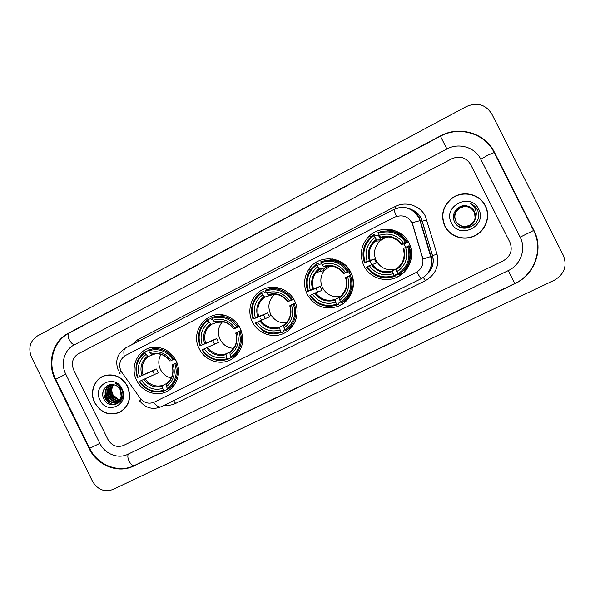 <?xml version="1.0" encoding="UTF-8"?>
<svg xmlns="http://www.w3.org/2000/svg" width="595" height="595" viewBox="0 0 595 595"><rect width="100%" height="100%" fill="white"/><g stroke="black" fill="none" stroke-linecap="round" stroke-linejoin="round"><path stroke-width="0.89" d="M363.872 265.757C369.428 277.411 384.615 282.915 396.486 277.434C409.367 272.123 415.526 255.352 408.966 243.013C402.056 228.123 380.279 224.635 368.945 236.341C360.875 245.103 359.187 254.913 363.872 265.757M395.266 275.262L402.644 273.588M199.28 348.796C205.163 361.44 222.158 366.334 233.024 358.339C242.686 350.366 245.058 340.31 240.149 328.18C237.435 322.884 233.426 319.039 228.123 316.637C209.276 307.414 189.031 330.351 199.28 348.796M263.325 333.066L263.54 331.251M261.54 320.095L260.781 318.6M252.369 322.014C258.037 333.617 272.889 338.905 284.187 333.207C295.574 327.681 300.512 312.405 294.577 300.72C288.813 288.947 273.7 283.815 262.507 289.676C251.216 295.373 246.538 310.486 252.369 322.014M307.206 294.346C314.465 306.291 324.744 310.3 338.049 306.373C351.028 301.635 357.424 284.797 350.819 272.346C343.151 255.478 317.433 254.214 308.381 269.959C303.762 277.858 303.368 285.987 307.206 294.346M136.672 380.376C142.145 392.075 157.162 397.311 167.649 391.027C177.645 385.627 181.594 371.362 175.986 360.548C170.713 351.154 163.008 346.751 152.878 347.354C138.226 348.573 129.412 366.765 136.672 380.376M120.956 371.109L140.137 398.181C144.109 402.994 148.824 404.31 154.276 402.138L415.801 272.666C421.721 269.178 423.96 264.098 422.517 257.434L412.818 224.813C409.152 216.632 403.075 214.074 394.574 217.153L125.545 355.438C119.9 359.149 118.368 364.371 120.956 371.109M393.875 231.782L398.486 232.221M331.958 258.862L330.069 259.948M277.307 287.549L276.705 288.099M392.447 229.915L387.494 230.86M94.65 402.726C101.053 413.153 109.547 416.292 120.145 412.156C129.36 406.013 131.807 397.348 127.501 386.162C122.28 377.178 114.947 373.586 105.494 375.386C94.62 377.996 89.079 392.112 94.65 402.726M118.375 412.737L120.606 411.904M444.837 226.182C449.82 236.624 463.803 241.28 474.527 235.962C485.758 230.942 491.039 216.387 485.364 205.751C479.674 193.643 462.255 189.961 451.627 198.447C442.673 206.264 440.404 215.509 444.837 226.182M444.919 226.219C449.887 236.624 463.803 241.258 474.49 235.955C485.676 230.964 490.927 216.468 485.282 205.877C479.607 193.821 462.27 190.147 451.679 198.604C442.762 206.383 440.508 215.591 444.919 226.219M416.916 272.049C419.393 276.474 420.851 278.676 421.29 278.646C429.739 273.67 432.87 266.315 430.691 256.594L420.011 220.656L412.038 222.753L422.911 259.048L431.13 256.423C433.19 265.549 430.311 272.733 422.51 277.991M470.608 164.428C466.086 157.4 459.831 155.496 451.858 158.731L78.295 353.809C72.568 357.64 71.036 363.024 73.706 369.964L107.918 439.43C111.8 445.789 116.984 447.812 123.477 445.484L503.333 260.759C510.689 256.259 512.883 250.086 509.893 242.239L470.608 164.428C466.086 157.4 459.831 155.496 451.858 158.731L78.295 353.809C72.568 357.64 71.036 363.024 73.706 369.964L107.918 439.43C111.8 445.789 116.984 447.812 123.477 445.484L503.333 260.759C510.689 256.259 512.883 250.086 509.893 242.239L470.608 164.428M104.467 375.698L102.362 376.806M106.78 375.088L104.534 375.891M127.33 386.252C122.161 377.349 114.894 373.794 105.531 375.586C94.776 378.182 89.302 392.142 94.813 402.644C101.143 412.952 109.554 416.069 120.034 411.978C129.167 405.902 131.599 397.326 127.33 386.252M118.033 399.104L113.095 394.931M121.618 399.513L121.127 399.617M120.837 399.662L119.922 399.721M119.602 399.714C116.293 399.438 113.816 397.661 112.165 394.373C110.774 390.841 111.153 387.59 113.281 384.63M121.045 399.453L120.116 399.476M119.788 399.453C116.613 399.066 114.24 397.296 112.678 394.143C111.332 390.766 111.637 387.613 113.585 384.69M121.529 399.706L120.212 400.301M119.937 400.39L119.089 400.584M118.792 400.628C114.976 400.881 112.076 399.104 110.097 395.303C108.535 391.153 109.22 387.553 112.15 384.496M121.246 399.855L120.45 400.145M120.168 400.219L119.305 400.383M119 400.42C115.311 400.524 112.514 398.747 110.611 395.073C109.101 391.071 109.703 387.553 112.418 384.519M122.287 397.757L118.16 401.283M117.884 401.365C113.615 402.25 110.32 400.547 108 396.248C106.274 391.436 107.338 387.524 111.183 384.504M119.208 400.829L118.405 401.119M116.665 400.591L118.093 401.201C113.957 401.915 110.759 400.182 108.528 396.01C106.847 391.376 107.799 387.531 111.399 384.496M121.135 396.114L120.294 389.889C119.015 387.412 117.103 385.768 114.567 384.958C107.07 382.154 100.161 391.071 103.575 398.293C108.826 411.48 127.717 402.51 121.804 389.844L121.514 389.212C120.131 386.497 118.108 384.526 115.452 383.292C117.988 384.809 119.803 386.899 120.889 389.561L121.135 396.114C120.614 398.858 119.156 400.822 116.761 402.004C112.15 403.529 108.521 401.93 105.88 397.2C103.976 391.473 105.598 387.248 110.737 384.541C105.999 387.39 104.556 391.525 106.408 396.962C109.004 401.625 112.589 403.246 117.148 401.811M121.588 392.581C122.161 396.887 120.718 399.944 117.275 401.759L116.761 402.004M99.99 400.033C106.966 415.667 130.201 404.124 122.072 388.899C114.932 373.191 91.861 384.995 99.99 400.033M105.947 397.653L109.882 403.179L105.947 397.653M110.499 403.789L111.793 404.89L110.499 403.789M120.993 411.487L122.6 410.572M115.274 404.726C107.955 404.927 101.596 395.816 104.601 388.163M117.788 403.722L112.648 402.577M111.488 401.893C107.398 398.895 105.62 394.79 106.141 389.576M119.164 402.741L116.211 402.227M116.077 402.175L114.671 401.58M113.496 400.881C109.495 397.921 107.74 393.883 108.231 388.751M120.197 401.692L118.241 401.253M115.482 399.877C111.562 396.954 109.83 392.975 110.291 387.94M114.694 404.845C106.446 403.217 102.928 397.899 104.14 388.885M117.572 403.841L111.89 402.428M110.328 401.35C107.197 398.665 105.672 395.192 105.754 390.93M119.015 402.867L115.906 402.324M115.705 402.257L113.913 401.424M112.329 400.316C109.294 397.676 107.799 394.277 107.851 390.127M120.086 401.833L118.003 401.38M117.728 401.283L115.906 400.435M114.307 399.297C111.362 396.701 109.904 393.384 109.926 389.338M485.156 205.855C479.525 193.881 462.308 190.229 451.784 198.611C442.903 206.346 440.657 215.502 445.038 226.078C449.984 236.423 463.832 241.027 474.446 235.746C485.557 230.771 490.763 216.379 485.156 205.855M475.279 216.126C476.379 225.639 463.2 231.388 456.685 224.806M475.115 215.018L474.17 211.999C471.79 207.908 468.198 206.16 463.401 206.74L459.385 208.302C465.528 205.178 470.459 206.405 474.17 211.991L475.115 215.018M475.167 218.38L474.401 211.381C472.951 208.644 470.704 206.882 467.663 206.101C458.894 203.207 450.363 213.546 454.394 221.437C460.508 235.932 484.047 224.694 477.651 210.541L477.324 209.834C475.762 206.837 473.389 204.71 470.206 203.453C472.988 205.156 474.862 207.551 475.836 210.623C476.595 213.27 476.372 215.859 475.167 218.38C474.394 221.318 472.631 223.564 469.901 225.126C463.832 227.647 459.08 226.234 455.644 220.886C453.554 215.673 454.766 211.299 459.266 207.767C465.535 204.576 470.563 205.825 474.349 211.522C476.528 217.197 475.033 221.749 469.872 225.193C464.397 227.602 459.853 226.509 456.239 221.92L455.763 221.08C453.71 215.933 454.9 211.619 459.347 208.124C465.535 204.978 470.496 206.22 474.23 211.835C476.379 217.435 474.907 221.935 469.812 225.326C464.405 227.707 459.92 226.628 456.358 222.099L455.829 221.176C453.784 216.059 454.967 211.768 459.385 208.302M456.358 222.099L455.777 221.102C453.725 215.963 454.915 211.656 459.355 208.168C465.535 205.03 470.489 206.264 474.215 211.872C476.364 217.465 474.892 221.957 469.805 225.341C464.397 227.721 459.92 226.643 456.365 222.106M456.231 221.905L455.703 220.983C453.635 215.807 454.833 211.456 459.303 207.945C465.535 204.777 470.533 206.026 474.289 211.679C476.454 217.316 474.966 221.838 469.842 225.26C464.397 227.654 459.883 226.569 456.298 222.009L455.844 221.199C453.799 216.089 454.982 211.813 459.392 208.347M467.663 206.101C470.749 206.934 472.988 208.704 474.394 211.404C476.58 217.101 475.085 221.682 469.894 225.141C463.84 227.654 459.087 226.249 455.658 220.909C453.576 215.71 454.781 211.337 459.273 207.811C465.535 204.628 470.556 205.877 474.334 211.56C476.506 217.227 475.018 221.771 469.864 225.208C464.39 227.617 459.853 226.524 456.246 221.928L455.718 221.005C453.65 215.836 454.848 211.5 459.318 207.99C465.535 204.829 470.519 206.071 474.274 211.716C476.431 217.346 474.951 221.868 469.834 225.274C464.397 227.669 459.883 226.583 456.305 222.017L456.276 221.972M451.412 222.865C459.236 240.179 487.9 225.944 478.655 209.128C470.623 191.716 442.167 206.279 451.412 222.865M470.206 203.453C473.888 205 476.416 207.491 477.792 210.928M160.97 354.389C158.248 359.239 158.091 364.289 160.479 369.54C162.859 374.069 166.444 376.895 171.241 378.018M167.53 388.542L167.589 389.212L164.346 390.885L163.647 390.246C153.919 392.99 145.946 390.008 139.728 381.306L141.424 380.45C146.995 388.111 154.098 390.766 162.74 388.409L162.799 385.389L166.429 383.596M154.462 374.5L152.699 370.893L137.772 377.356C134.634 367.108 137.066 358.889 145.076 352.686L145.983 354.523C138.933 360.072 136.761 367.398 139.475 376.501L156.418 369.019L158.285 372.79L141.424 380.45M158.106 347.398L152.112 348.648M176.916 362.653L174.848 363.612C177.994 374.002 175.503 382.258 167.374 388.394L168.065 389.041L174.417 384.876M173.926 359.112C168.742 351.496 161.81 348.045 153.153 348.759L148.698 349.882L148.772 350.797C158.501 347.911 166.541 350.857 172.877 359.625L174.96 358.673M168.065 389.041C176.618 382.63 179.229 373.987 175.904 363.099M139.728 381.306L139.319 381.529C145.812 390.677 154.157 393.793 164.346 390.885M172.877 359.625L171.144 360.496C165.477 352.783 158.322 350.165 149.68 352.634L148.772 350.797M167.374 388.394L166.459 386.557C173.606 381.053 175.83 373.697 173.115 364.49L174.848 363.612M162.74 388.409L163.647 390.246M149.68 352.634L152.156 354.546L154.261 354.003C160.672 353.177 165.923 355.55 170.006 361.135M175.146 358.978L171.144 360.496M173.115 364.49L171.985 365.129C174.127 372.79 172.29 378.933 166.488 383.552L166.459 386.557M145.076 352.686L145.009 351.771L148.452 350.522L148.802 350.849M145.009 351.771C136.59 358.25 134.039 366.855 137.371 377.587M139.475 376.501L137.772 377.356M155.161 353.869L148.467 356.42L145.983 354.523M156.418 369.019L152.699 370.893M222.775 321.352C218.075 326.7 217.182 332.746 220.091 339.485C223.058 344.944 227.543 347.897 233.552 348.335M230.979 356.636L230.191 357.045L230.421 357.989L227.811 359.343L227.164 358.659C217.063 361.552 208.823 358.569 202.434 349.719L204.204 348.826C209.923 356.621 217.264 359.276 226.234 356.792L226.018 353.846L229.804 351.98M214.512 344.2L212.742 340.578L200.441 345.695C197.25 335.238 199.831 326.811 208.168 320.4L209.098 322.267C201.75 328.009 199.459 335.521 202.203 344.803L216.602 338.629L218.506 342.467L204.204 348.826M208.168 320.4L208.034 319.5L210.853 318.578L211.478 319.351L212.326 319.076M224.709 315.454L214.654 316.637M241.101 330.351L238.952 331.326C242.135 341.924 239.495 350.396 231.031 356.74L231.678 357.424L234.356 356.018L239.644 351.087M237.948 326.767C235.256 322.55 231.641 319.515 227.119 317.671C221.98 315.722 216.9 315.67 211.872 317.537L212.013 318.437C222.113 315.402 230.414 318.347 236.929 327.257L239.116 326.298M231.678 357.424L231.79 357.357C240.611 350.723 243.34 341.88 239.971 330.827M202.434 349.719L201.943 349.986C208.607 359.283 217.227 362.407 227.811 359.343M236.929 327.257L235.122 328.172C229.306 320.326 221.905 317.708 212.943 320.303L212.013 318.437M231.031 356.74L230.101 354.865C237.546 349.176 239.897 341.634 237.145 332.233L238.952 331.326M226.234 356.792L227.164 358.659M212.943 320.303L215.204 322.386L224.107 322.066C228.086 323.159 231.291 325.45 233.716 328.953L235.122 328.172M237.145 332.233L235.739 333.014C237.903 340.831 235.947 347.13 229.863 351.928L230.101 354.865M239.354 326.707L233.731 328.976M237.866 353.155L238.558 352.798M208.034 319.5C199.266 326.194 196.573 335.015 199.95 345.97M202.203 344.803L200.441 345.695M219.243 321.59L211.374 324.342L209.098 322.267M216.602 338.629L212.742 340.578M275.522 293.796C268.918 299.218 267.259 305.964 270.546 314.048L271.246 315.313C274.853 320.705 279.836 323.241 286.188 322.914M284.968 329.764L283.413 330.575L283.689 331.512L281.636 332.598L281.033 331.869C270.613 334.881 262.142 331.906 255.612 322.929L257.442 322.007C263.288 329.913 270.837 332.568 280.089 329.972L279.635 327.101L283.562 325.168M265.333 318.526L263.57 314.911L253.582 318.846C250.354 308.217 253.054 299.605 261.681 293.015L262.626 294.912C255.032 300.81 252.622 308.478 255.404 317.923L267.557 312.903L269.498 316.8L257.442 322.007M261.681 293.015L261.48 292.13L263.756 291.505L264.351 292.309L266.069 291.825M283.696 289.72C278.713 287.727 273.707 287.534 268.68 289.133M295.559 302.959L293.328 303.933C296.555 314.71 293.789 323.36 285.027 329.883L285.63 330.612L287.638 329.548C291.223 327.243 293.923 324.134 295.737 320.207M292.257 299.33C285.303 289.825 276.363 286.745 265.444 290.1L265.645 290.985C276.065 287.824 284.611 290.762 291.267 299.806L293.551 298.854M285.63 330.612C294.837 323.806 297.738 314.748 294.317 303.45M255.612 322.929L255.047 323.234L262.975 330.932C266.396 332.903 270.063 333.907 273.968 333.951L281.636 332.598M291.267 299.806L289.408 300.743C283.451 292.792 275.849 290.174 266.597 292.881L265.645 290.985M285.027 329.883L284.083 327.979C291.781 322.133 294.242 314.435 291.461 304.871L293.328 303.933M280.089 329.972L281.033 331.869M266.597 292.881L268.003 294.622C276.08 292.346 282.744 294.644 287.995 301.516L289.408 300.743M291.461 304.871L289.78 305.793C291.974 313.736 289.914 320.177 283.614 325.115L284.083 327.979M293.87 299.404L287.995 301.516M279.635 327.101L279.643 327.094C271.945 329.139 265.63 326.923 260.692 320.452C265.63 326.923 271.945 329.139 279.643 327.094M291.431 326.484L292.859 325.74M292.785 325.844L291.297 326.625M259.896 321.144L260.885 320.727M261.48 292.13C252.421 299.017 249.595 308.024 253.016 319.158M255.404 317.923L253.582 318.846M272.979 293.685L273.373 294.473L264.716 297.128L262.626 294.912M273.373 294.473L274.585 293.707M287.72 301.672C282.707 295.172 276.355 292.985 268.672 295.113L273.417 293.677M267.557 312.903L263.57 314.911M292.197 326.64L291.2 326.722M277.486 287.578L276.868 288.106M275.931 288.062L276.712 287.445M330.946 265.482L324.238 270.524C320.378 275.954 319.82 281.718 322.557 287.824C326.581 294.756 332.523 297.634 340.392 296.466M350.604 275.121L348.871 271.841L343.508 273.514L345.487 272.406C339.395 264.344 331.571 261.726 322.021 264.559L321.062 262.626C331.817 259.331 340.6 262.269 347.413 271.439L348.373 270.978C341.255 261.339 332.062 258.267 320.794 261.763L321.062 262.626M340.734 301.985L338.369 303.249L338.696 304.179L337.246 304.96L336.688 304.201C325.934 307.34 317.217 304.357 310.545 295.261L312.427 294.309C318.407 302.32 326.172 304.975 335.721 302.267L335.022 299.471L339.091 297.47M317.723 291.989L315.997 288.441L308.47 291.111C305.205 280.297 308.032 271.506 316.957 264.723L317.923 266.657C310.062 272.718 307.541 280.557 310.352 290.159L320.103 286.366L322.081 290.323L312.427 294.309M335.632 259.628L333.23 260.112M321.412 268.665L319.812 271.618M316.957 264.723L316.696 263.86L318.385 263.54L318.942 264.381L321.664 263.845M348.373 270.978L349.912 270.688M324.781 268.233L324.275 269.104M349.704 270.569C343.769 262.202 335.811 258.825 325.822 260.446M341.366 302.914L342.772 302.148C352.203 295.224 355.2 286.076 351.779 274.712L349.51 275.634C352.776 286.597 349.875 295.432 340.816 302.148L341.366 302.914C350.894 295.908 353.928 286.656 350.47 275.165M310.545 295.261L309.891 295.611C316.86 305.168 325.978 308.292 337.246 304.96M347.413 271.439L345.487 272.406M340.816 302.148L339.849 300.215C347.815 294.198 350.396 286.329 347.584 276.601L349.51 275.634M335.721 302.267L336.688 304.201M322.021 264.559L323.323 266.389C331.66 264.016 338.518 266.315 343.888 273.276M347.584 276.601L345.591 277.687C347.807 285.764 345.65 292.338 339.135 297.418L339.849 300.215M315.536 292.822C320.593 299.389 327.086 301.598 335.022 299.464L335.022 299.464C327.072 301.613 320.564 299.404 315.506 292.837M333.356 299.932L334.859 300.282M346.796 298.906L348.968 297.783M314.896 293.58L315.819 293.223M316.696 263.86L310.114 270.39C305.986 277.032 305.22 284.053 307.823 291.461M310.352 290.159L308.47 291.111M325.309 265.816L326.186 267.564L319.812 269.029L317.923 266.657M326.186 267.564L328.946 266.024M343.493 273.499C338.362 266.91 331.832 264.723 323.896 266.947L327.704 266.099M320.103 286.366L315.997 288.441M350.195 271.171L348.871 271.841M344.803 300.698L346.937 300.289M346.61 300.639L344.215 301.159M322.966 270.837L324.059 269.148M332.479 258.937L330.552 259.948M329.808 259.955L332.003 258.87M391.391 236.78C387.166 236.773 383.44 238.134 380.212 240.856C374.359 246.628 373.028 253.269 376.211 260.781C380.904 268.531 387.665 271.231 396.493 268.888M405.775 247.289L404.02 243.995L401.149 244.389L403.462 243.117C397.229 234.936 389.175 232.325 379.312 235.278L378.331 233.314C389.442 229.878 398.479 232.809 405.455 242.106L406.385 241.667C399.096 231.886 389.636 228.822 377.996 232.466L378.331 233.314M398.397 273.313L395.147 275.016L395.526 275.931L394.716 276.4L394.21 275.597C383.106 278.869 374.136 275.894 367.308 266.664L369.257 265.682C375.378 273.812 383.366 276.459 393.228 273.633L392.254 270.911L396.508 268.962M371.704 264.5L370.09 261.131L365.196 262.447C361.886 251.454 364.854 242.463 374.091 235.486L375.073 237.45C366.937 243.69 364.296 251.692 367.145 261.465L374.329 258.989L376.345 263.005L369.257 265.682M402.279 234.742L395.883 232.452M374.091 235.486L373.764 234.638L374.82 234.646L375.341 235.531L378.554 235.538L380.688 239.792L376.747 239.986L375.073 237.45M379.231 235.114L378.554 235.538M406.385 241.667L407.069 241.592L406.221 242.046L408.326 241.815L404.02 243.995M390.662 236.602L387.39 237.204M407.069 241.592C402.614 235.025 396.426 231.47 388.505 230.92M398.977 274.28L399.743 273.834C409.494 266.709 412.64 257.367 409.181 245.802L407.597 246.375C410.9 257.531 407.858 266.567 398.479 273.469L398.977 274.28C408.847 267.073 412.023 257.62 408.527 245.921M367.308 266.664L366.572 267.058C373.697 276.757 383.076 279.873 394.716 276.4M405.455 242.106L403.462 243.117M398.479 273.469L397.49 271.506C405.745 265.318 408.445 257.271 405.604 247.371L407.597 246.375M393.228 273.633L394.21 275.597M379.312 235.278L380.495 237.212C389.108 234.735 396.158 237.026 401.662 244.084M405.604 247.371L403.284 248.628C405.515 256.847 403.261 263.57 396.508 268.791L397.49 271.506M372.21 264.277C377.386 270.933 384.065 273.142 392.261 270.911L392.261 270.911C384.05 273.172 377.349 270.963 372.158 264.299M404.593 269.78L409.301 264.849M410.193 245.899L409.278 246.07M373.764 234.638L370.343 237.323C363.262 244.694 361.299 253.202 364.46 262.849M367.145 261.465L365.196 262.447M380.688 239.792L384.734 237.732L384.028 236.334M401.149 244.381C395.891 237.695 389.167 235.508 380.971 237.829L384.734 237.732M374.329 258.989L370.09 261.131M395.511 269.342L397.653 273.603M403.522 272.815L395.251 275.225M392.425 271.588L390.075 271.499M386.512 236.148L384.474 237.212M381.745 239.235L380.146 240.856M387.947 230.882L393.57 230.213M520.156 237.197L480.745 159.185C475.018 147.203 458.819 142.383 446.934 148.966L73.973 345.033C64.245 349.875 60.385 363.694 65.748 374.084L99.863 443.379C104.839 454.015 118.115 459.251 127.821 454.305L508.286 270.584C520.685 264.924 526.426 248.963 520.156 237.197M491.76 113.92C485.654 104.482 477.212 102.013 466.443 106.52L37.455 335.922C29.988 341.024 28.017 348.164 31.55 357.327L92.478 481.266C97.602 489.7 104.445 492.437 113.005 489.469L554.272 280.252C564.335 274.243 567.355 265.943 563.339 255.359L491.76 113.92M494.348 152.142C485.178 132.983 459.243 125.389 440.367 135.95L68.202 333.334C52.754 341.121 46.7 363.054 55.201 379.55L89.183 448.615C97.082 465.483 118.122 473.888 133.622 466.071L514.898 283.689C534.697 274.756 543.979 249.253 533.938 230.444L494.348 152.142M131.733 344.788L138.033 339.462L394.983 206.621L395.913 208.547M394.983 206.621C405.641 200.812 420.196 205.379 425.395 216.275L437.02 254.199C439.527 265.853 435.599 274.704 425.247 280.758L175.644 403.417C172.163 405.091 168.482 405.649 164.592 405.083M396.374 216.394L393.793 209.477C404.258 205.327 412.588 208.057 418.783 217.651L420.011 220.656L422.242 221.206L421.074 218.268C418.612 213.605 414.841 210.533 409.762 209.068M120.071 373.437C119.007 373.63 119.32 372.887 121.008 371.213M397.653 208.005C407.151 206.108 414.358 209.299 419.282 217.562L431.13 256.423L432.461 255.612L422.242 221.206L426.846 219.934M421.29 278.646L161.312 406.705C159.252 407.545 156.634 406.14 153.451 402.495M161.423 406.645L161.312 406.705C152.952 410.052 145.842 408.23 139.974 401.238C139.014 401.573 139.409 400.963 141.141 399.409M118.383 370.648C114.761 360.994 117.215 353.408 125.746 347.882C123.886 348.975 123.396 351.757 124.273 356.212M427.195 274.124C432.498 268.94 434.253 262.767 432.461 255.612L437.02 254.199M173.532 400.688L175.644 403.417M423.417 277.426L425.247 280.758M138.033 339.462L138.695 341.195M144.957 378.747C149.665 385.032 155.607 387.241 162.799 385.389M170.118 361.068C165.12 354.412 158.85 352.106 151.301 354.174M166.25 384.392C172.424 379.536 174.365 373.087 172.089 365.047M143.841 379.275C148.765 385.902 154.998 388.223 162.539 386.244M147.612 356.055C141.521 360.957 139.609 367.383 141.893 375.333M148.467 356.42C142.688 361.106 140.874 367.234 143.016 374.805M207.588 347.197C212.415 353.586 218.566 355.803 226.018 353.846M233.895 328.849C228.763 322.074 222.285 319.775 214.445 321.947M229.737 352.738C236.163 347.711 238.216 341.099 235.91 332.903M206.554 347.688C211.604 354.419 218.045 356.747 225.877 354.657M210.608 323.903C204.263 328.968 202.248 335.558 204.561 343.665M211.374 324.342C205.349 329.176 203.43 335.461 205.602 343.189M283.577 325.889C290.226 320.72 292.383 313.974 290.048 305.629M259.732 320.898C264.894 327.726 271.521 330.054 279.598 327.875M264.039 296.645C257.479 301.844 255.367 308.567 257.702 316.823M264.716 297.128C258.49 302.104 256.475 308.522 258.669 316.376M278.081 287.705L277.27 288.144M339.202 298.147C346.082 292.837 348.335 285.942 345.978 277.456M314.658 293.231C319.939 300.155 326.752 302.476 335.082 300.2M319.225 268.479C312.435 273.826 310.226 280.699 312.583 289.088M319.812 269.029L316.124 272.532C312.546 277.449 311.661 282.833 313.476 288.687M346.521 299.181L348.685 298.177M335.163 259.502L332.843 260.067M396.687 269.483C403.812 264.016 406.177 256.966 403.797 248.331M371.414 264.641C376.821 271.662 383.827 273.983 392.432 271.603M376.263 239.368C369.235 244.872 366.914 251.893 369.302 260.432M376.747 239.986L375.237 241.161C369.703 246.456 367.993 252.763 370.105 260.075M403.797 270.613L408.557 266.329M399.446 232.771L399.186 233.054L400.971 233.761L394.797 232.065M494.14 152.551L487.655 155.243L480.797 159.281M533.551 230.503L520.142 237.16M55.64 379.179C47.243 362.809 53.416 341.047 69.013 333.17L440.441 136.21L446.904 148.981M514.742 283.532L508.249 270.599M134.559 465.424L134.373 465.528C132.692 465.982 130.945 464.554 129.137 461.251C127.687 458.024 127.449 455.614 128.408 454.022M65.77 374.121L55.714 379.335L89.674 448.355L99.856 443.364M69.013 333.17C67.689 334.197 67.756 336.361 69.228 339.671C70.85 342.69 72.59 344.393 74.464 344.773M514.898 283.689L514.757 283.547C534.414 274.674 543.562 249.312 533.596 230.585L494.036 152.35C484.865 133.332 459.169 125.746 440.441 136.21L440.367 135.95M134.47 465.491L133.622 466.071M89.666 448.34L89.183 448.615M55.729 379.365L55.201 379.55M69.154 333.096L68.202 333.334M402.183 273.968L396.486 277.434M343.613 303.279L338.049 306.373M310.783 269.438L308.381 269.959M371.466 236.327L368.945 236.341M409.464 208.934C414.745 210.325 418.664 213.427 421.201 218.246L432.572 255.567C434.35 262.797 432.543 269 427.143 274.183M393.793 209.477L125.746 347.882M106.84 375.073L105.531 375.586M121.365 399.803L120.859 400.048M119.335 400.777L118.822 401.023M121.328 411.316L120.034 411.978M156.522 347.539L153.153 348.759M228.971 317.031L227.119 317.671M234.356 356.018L231.79 357.357M271.246 315.313L269.104 316.19M266.813 325.978L265.697 326.484M313.439 288.694C311.639 282.841 312.531 277.456 316.124 272.532L324.238 270.524M370.053 260.089C367.955 252.756 369.681 246.449 375.237 241.161L380.212 240.856M514.764 283.547L134.373 465.528C118.658 473.441 97.565 465.178 89.704 448.422M480.916 159.467L520.119 237.063"/></g></svg>
